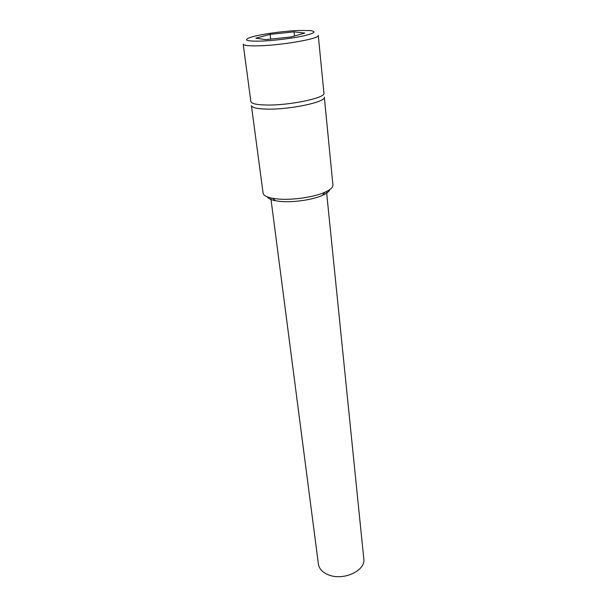 <?xml version="1.0" encoding="UTF-8"?>
<svg xmlns="http://www.w3.org/2000/svg" width="607" height="607" viewBox="0 0 607 607"><rect width="100%" height="100%" fill="white"/><g stroke="black" fill="none" stroke-linecap="round" stroke-linejoin="round"><path stroke-width="0.91" d="M323.926 93.144C326.012 97.902 289.008 105.664 266.003 105.011C256.412 104.768 251.374 103.63 250.873 101.597L243.195 44.114C243.612 45.479 248.718 46.049 258.521 45.821C282.05 45.343 320.261 38.567 318.273 35.426L323.926 93.144M260.297 41.124C272.801 40.737 291.428 38.499 302.916 36.018C314.616 33.286 317.013 31.473 310.116 30.57L299.099 30.464C283.059 31.033 258.62 34.523 250.023 37.52C243.096 40.145 246.518 41.352 260.297 41.124M255.82 38.195L265.858 39.599L290.912 36.989L304.813 33.074L294.061 31.845L270.092 34.356L255.82 38.195M294.061 31.845L294.509 35.972M270.092 34.356L270.661 39.098M326.505 191.501L363.805 558.926C365.877 570.428 343.828 580.899 328.979 575.041C322.727 572.651 319.199 569.032 318.409 564.176L270.821 197.943M329.684 189.657C329.146 191.554 326.756 193.458 322.499 195.363C312.696 199.832 293.143 202.662 280.388 201.425L275.601 200.788C271.026 199.9 268.256 198.595 267.308 196.873M332.924 185.014C333.076 187.366 330.398 189.779 324.889 192.252C313.994 197.199 292.104 200.363 277.892 199.005L272.566 198.307C266.632 197.154 263.476 195.416 263.089 193.094L251.404 105.565C251.905 107.651 256.943 108.828 266.519 109.093C289.493 109.821 326.407 101.999 324.313 97.128L332.924 185.014M322.499 195.363L324.889 192.252M275.601 200.788L272.566 198.307"/></g></svg>
